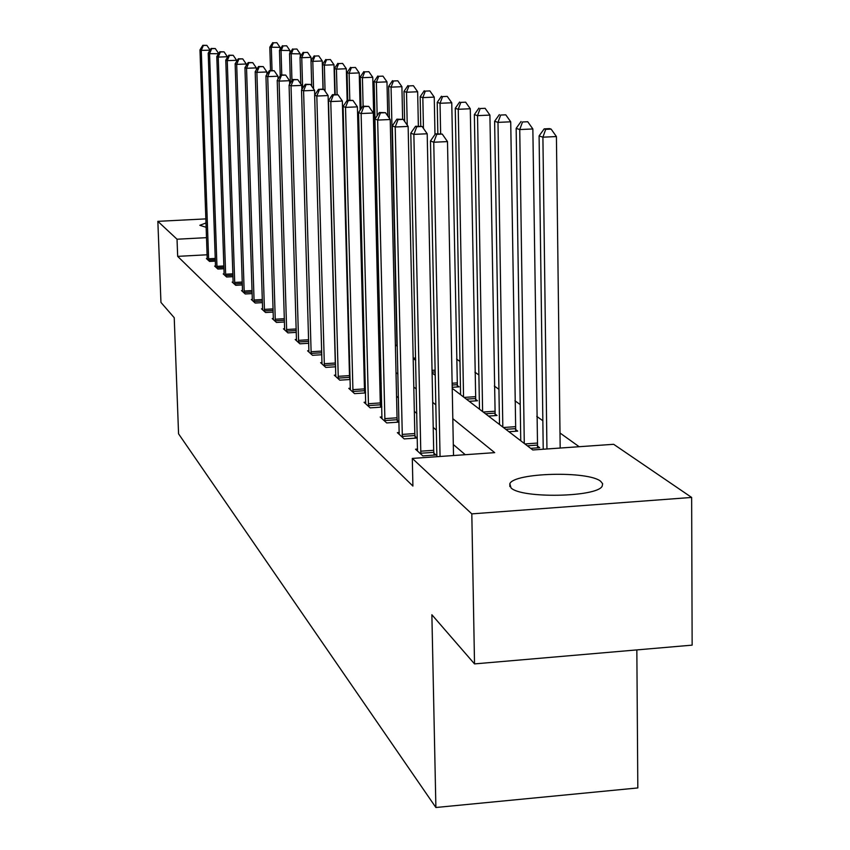 <?xml version="1.0" encoding="UTF-8"?>
<svg xmlns="http://www.w3.org/2000/svg" width="850" height="850" viewBox="0 0 850 850"><rect width="100%" height="100%" fill="white"/><g stroke="black" fill="none" stroke-linecap="round" stroke-linejoin="round"><path stroke-width="1.27" d="M511.031 487.889L509.819 483.714C514.059 472.621 588.487 470.688 600.716 481.344L602.661 483.746L602.161 486.211C596.955 497.261 521.05 498.642 511.031 487.889M206.189 227.322L199.824 225.292L206.04 222.955M636.841 649.91L637.819 787.939L435.891 807.5L178.564 433.819L174.229 317.709L160.947 302.409L157.856 221.34L205.902 218.886M579.169 446.717L560.001 433.001M542.852 420.739L536.764 416.383M520.221 404.558L514.919 400.764M498.939 389.332L494.339 386.049M478.89 374.999L474.927 372.172M459.967 361.473L456.588 359.051M379.344 303.811L378.154 302.961M452.232 388.322L532.78 449.969L613.657 444.295L691.645 497.441L471.814 513.878L412.303 458.426L494.679 452.646L452.806 418.657M471.814 513.878L474.523 663.903L692.144 645.139L691.645 497.441M347.714 307.721L348.319 307.689M362.674 317.358L363.662 317.294M379.908 327.059L378.834 326.241M378.473 327.441L379.908 327.346M433.734 374.17L435.211 374.074M452.211 387.292L459.085 386.846L457.236 385.443M469.2 401.317L477.53 400.764L475.564 399.288M488.484 416.075L497.048 415.501L494.966 413.929M508.927 431.726L517.735 431.12L515.525 429.452M530.644 448.332L539.697 447.706L537.349 445.931M207.156 254.777L177.671 256.371L412.909 486.072L412.303 458.426M465.269 454.707L453.305 444.529M436.348 430.089L433.213 427.422M416.84 413.493L414.322 411.347M398.501 397.885L396.546 396.217M381.246 383.191L379.78 381.958M364.958 369.336L363.949 368.475M349.573 356.246L348.957 355.725M207.273 258.527L206.412 258.581L209.536 261.428L215.39 261.109M215.539 266.039L214.646 266.092L217.908 269.057L224.018 268.727M224.166 273.87L223.231 273.913L226.631 277.015L233.006 276.664M233.166 282.03L232.188 282.083L235.737 285.313L242.399 284.941M242.558 290.551L241.538 290.604L245.246 293.983L252.206 293.59M252.376 299.455L251.313 299.508L255.181 303.046L262.48 302.621M262.65 308.763L261.524 308.826L265.582 312.524L273.222 312.078M273.402 318.516L272.234 318.58L276.484 322.458L284.495 321.991M284.686 328.737L283.454 328.812L287.906 332.881L296.331 332.371M296.522 339.469L295.226 339.543L299.901 343.814L308.763 343.272M308.964 350.742L307.594 350.827L312.513 355.311L321.853 354.737M322.054 362.599L320.609 362.684L325.794 367.413L335.633 366.796M335.846 375.084L334.316 375.19L339.788 380.173L350.179 379.504M350.391 388.269L348.776 388.365L354.556 393.635L365.543 392.923M365.532 392.233L364.65 391.446M365.766 402.188L364.055 402.294L370.164 407.862L381.809 407.097M381.799 406.736L380.481 405.556M382.033 416.914L380.216 417.031L386.686 422.928L399.043 422.099L397.248 420.506M399.277 432.522L397.354 432.65L404.217 438.908L416.925 438.037L415.023 436.337M417.594 449.087L415.533 449.236L422.832 455.887L435.922 454.973L433.893 453.167M474.523 663.903L431.874 614.741L435.891 807.5M177.671 256.371L177.034 239.222L157.856 221.34M206.561 237.66L177.034 239.222M435.827 404.876L432.692 402.326M416.309 389.034L413.801 386.994M397.959 374.138L396.004 372.555M380.694 360.124L379.228 358.934M364.406 346.896L363.386 346.078M349.01 334.411L348.394 333.912M347.735 308.348L348.351 308.816M362.727 319.823L363.747 320.609M378.59 331.957L380.046 333.083M395.377 344.813L397.332 346.311M413.174 358.434L415.692 360.358M432.098 372.916L435.232 375.317M210.067 50.171L201.269 50.394L208.686 260.652M203.352 45.507L206.869 45.369L202.831 45.305L203.352 45.507L201.269 50.394L199.973 49.884L207.251 259.346M210.067 50.054L206.869 45.369M202.831 45.305L199.973 49.884M280.107 49.385L280.043 47.356L269.811 47.186L270.534 70.582M272.032 70.518L271.341 47.685L273.349 42.829L276.834 42.691L273.349 42.829M269.811 47.186L272.744 42.638M276.834 42.691L280.043 47.356M218.556 53.741L209.567 53.667L217.026 268.26M211.682 48.673L215.273 48.535L211.14 48.461L211.682 48.673L209.567 53.667L208.208 53.136L215.528 266.889M218.546 53.316L215.273 48.535M211.14 48.461L208.208 53.136M227.407 57.492L227.375 56.727L218.216 57.088L225.707 276.176M220.373 51.977L224.039 51.839L219.81 51.765L220.373 51.977L218.216 57.088L216.803 56.525L224.145 274.752M227.375 56.727L224.039 51.839M219.81 51.765L216.803 56.525M290.009 52.955L289.935 50.543L279.469 50.373L280.224 75.767M281.764 74.917L281.053 50.894L283.103 45.921L286.652 45.783L283.103 45.921M279.469 50.373L282.466 45.719M286.652 45.783L289.935 50.543M300.326 56.695L300.252 53.879L289.531 53.688L290.392 83.056M291.954 80.654L291.189 54.23L293.261 49.151L296.894 49.013L293.261 49.151M289.531 53.688L292.602 48.939M296.894 49.013L300.252 53.879M236.64 61.412L236.597 60.286L227.248 60.658L234.77 284.442M229.447 55.431L233.187 55.282L228.852 55.208L229.447 55.431L227.248 60.658L225.771 60.074L233.144 282.944M236.597 60.286L233.187 55.282M228.852 55.208L225.771 60.074M246.288 65.524L246.245 64.005L236.683 64.377L244.237 293.069M238.914 59.032L242.739 58.884L238.298 58.799L238.914 59.032L236.683 64.377L235.142 63.771L242.537 291.507M246.245 64.005L242.739 58.884M238.298 58.799L235.142 63.771M256.381 69.838L256.328 67.883L246.542 68.276L254.129 302.09M248.827 62.815L252.737 62.656L248.179 62.56L248.827 62.815L246.542 68.276L244.938 67.639L252.344 300.454M256.328 67.883L252.737 62.656M248.179 62.56L244.938 67.639M311.1 60.605L311.015 57.354L301.761 57.715L300.029 57.141L300.804 84.022M302.632 88.326L301.761 57.715L303.875 52.519L307.572 52.381L303.875 52.519M300.029 57.141L303.184 52.307M307.572 52.381L311.015 57.354M323.011 89.144L318.516 89.335L323.892 89.473L323.011 89.144L322.256 60.977L312.8 61.359L311.004 60.764L311.716 86.19M313.565 88.878L312.8 61.359L314.957 56.047L318.739 55.898L314.957 56.047M311.004 60.764L314.234 55.813M318.739 55.898L322.256 60.977M334.804 94.552L334.018 64.781L324.36 65.163L322.469 64.536L323.138 89.186M325.061 91.162L324.36 65.163L326.549 59.723L330.416 59.574L326.549 59.723M322.469 64.536L325.794 59.489M330.416 59.574L334.018 64.781M266.953 74.375L266.879 71.963L256.881 72.367L264.488 311.525M259.207 66.757L263.202 66.597L258.527 66.502L259.207 66.757L256.881 72.367L255.191 71.698L262.618 309.825M266.879 71.963L263.202 66.597M258.527 66.502L255.191 71.698M347.14 100.385L346.332 68.744L336.451 69.147L334.475 68.499L335.166 94.531M337.11 94.456L336.451 69.147L338.683 63.58L342.624 63.421L338.683 63.58M334.475 68.499L337.886 63.325M342.624 63.421L346.332 68.744M278.035 79.146L277.95 76.224L267.718 76.638L275.326 321.406M270.087 70.901L274.168 70.731L269.376 70.624L270.087 70.901L267.718 76.638L265.944 75.937L273.371 319.621M277.95 76.224L274.168 70.731M269.376 70.624L265.944 75.937M360.156 110.171L359.231 72.909L349.116 73.323L347.055 72.643L347.756 100.236M349.807 100.151L349.116 73.323L351.39 67.618L355.428 67.458L351.39 67.618M347.055 72.643L350.561 67.352M355.428 67.458L359.231 72.909M289.659 84.171L289.553 80.697L279.076 81.132L286.694 331.776M281.499 75.246L285.685 75.076L280.744 74.959L281.499 75.246L279.076 81.132L277.217 80.399L284.644 329.906M289.553 80.697L285.685 75.076M280.744 74.959L277.217 80.399M378.951 327.409L372.757 77.276L362.419 77.701L360.241 76.989L361.027 108.864M363.12 106.186L362.419 77.701L364.724 71.857L368.858 71.687L364.724 71.857M360.241 76.989L363.853 71.581M368.858 71.687L372.757 77.276M301.867 89.484L301.75 85.404L291.029 85.85L298.637 342.656M293.484 79.804L297.776 79.634L292.697 79.507L293.484 79.804L291.029 85.85L289.074 85.074L296.48 340.691M301.75 85.404L297.776 79.634M292.697 79.507L289.074 85.074M387.759 115.961L386.973 81.866L376.38 82.301L374.096 81.558L374.988 118.936M377.166 115.717L376.38 82.301L378.728 76.309L382.967 76.128L378.728 76.309M374.096 81.558L377.814 76.011M382.967 76.128L386.973 81.866M314.712 95.083L314.585 90.355L303.588 90.812L311.174 354.089M306.106 84.607L310.494 84.426L305.277 84.288L306.106 84.607L303.588 90.812L301.527 90.004L308.911 352.027M314.585 90.355L310.494 84.426M305.277 84.288L301.527 90.004M402.634 119.149L401.912 86.689L391.064 87.146L388.652 86.349L389.385 118.32M396.95 346.014L391.064 87.146L393.465 80.984L397.8 80.803L393.465 80.984M388.652 86.349L392.498 80.676M397.8 80.803L401.912 86.689M324.201 363.715L335.283 363.024L328.1 95.561L316.816 96.039L324.381 366.127M319.388 89.664L316.816 96.039L314.649 95.179L321.991 363.949M335.283 363.024L335.601 366.796M328.1 95.561L323.892 89.473M318.516 89.335L314.649 95.179M418.37 126.14L417.647 91.768L406.523 92.236L403.984 91.407L404.642 121.412M407.235 125.131L406.523 92.236L408.967 85.914L413.419 85.723L408.967 85.914M403.984 91.407L407.947 85.584M413.419 85.723L417.647 91.768M338.109 376.337L349.478 375.615L342.359 101.054L330.777 101.554L338.3 378.813M333.402 94.998L338.024 94.796L332.478 94.647L333.402 94.998L330.777 101.554L328.493 100.651L335.782 376.518M349.478 375.615L349.807 379.536M342.359 101.054L338.024 94.796M332.478 94.647L328.493 100.651M434.987 134.459L434.244 97.123L422.822 97.612L420.155 96.73L420.761 126.034M423.459 128.424L422.822 97.612L425.319 91.109L429.877 90.907L425.319 91.109M420.155 96.73L424.246 90.759M429.877 90.907L434.244 97.123M352.793 389.651L364.459 388.896L357.414 106.866L345.525 107.376L352.984 392.201M348.203 100.629L352.952 100.427L347.225 100.257L348.203 100.629L345.525 107.376L343.103 106.42L350.317 389.778M364.459 388.896L364.799 392.966M357.414 106.866L352.952 100.427M347.225 100.257L343.103 106.42M457.396 386.952L451.754 102.776L440.034 103.286L437.219 102.351L437.835 133.716M440.629 133.588L440.034 103.286L442.584 96.592L447.259 96.39L442.584 96.592M437.219 102.351L441.447 96.231M447.259 96.39L451.754 102.776M368.305 403.729L380.29 402.942L373.341 113.007L361.123 113.539L368.496 406.353M363.853 106.59L368.741 106.377L362.822 106.197L363.853 106.59L361.123 113.539L358.562 112.529L365.691 403.793M380.29 402.942L380.651 407.171M373.341 113.007L368.741 106.377M362.822 106.197L358.562 112.529M475.745 400.881L470.284 108.757L458.246 109.289L455.26 108.301L460.594 394.719M463.547 396.982L458.246 109.289L460.838 102.393L465.651 102.181L460.838 102.393M455.26 108.301L459.638 102.011M465.651 102.181L470.284 108.757M384.721 418.625L397.046 417.807L390.224 119.51L377.655 120.073L384.933 421.324M380.449 112.901L385.475 112.689L379.355 112.487L380.449 112.901L377.655 120.073L374.935 119L381.947 418.614M397.046 417.807L397.428 422.206M390.224 119.51L385.475 112.689M379.355 112.487L374.935 119M495.157 415.629L489.908 115.09L477.53 115.642L474.364 114.591L479.485 409.179M482.609 411.581L477.53 115.642L480.176 108.534L485.116 108.311L480.176 108.534M474.364 114.591L478.901 108.131M485.116 108.311L489.908 115.09M402.135 434.424L414.811 433.564L408.138 126.427L395.207 127.001L402.348 437.208M398.055 119.606L403.229 119.382L396.897 119.17L398.055 119.606L395.207 127.001L392.317 125.864L399.181 434.329M414.811 433.564L415.214 438.154M408.138 126.427L403.229 119.382M396.897 119.17L392.317 125.864M515.727 431.258L510.723 121.805L497.983 122.379L494.626 121.274L499.502 424.501M502.817 427.04L497.983 122.379L500.682 115.047L505.771 114.824L500.682 115.047M494.626 121.274L499.332 114.623M505.771 114.824L510.723 121.805M420.633 451.201L433.681 450.298L427.199 133.769L413.865 134.374L420.846 454.081M416.787 126.735L422.11 126.491L415.554 126.267L416.787 126.735L413.865 134.374L410.794 133.163L417.488 451.01M433.681 450.298L434.106 455.101M427.199 133.769L422.11 126.491M415.554 126.267L410.794 133.163M537.572 447.854L532.854 128.956L519.743 129.551L516.163 128.371L520.753 440.767M524.28 443.466L519.743 129.551L522.495 121.975L527.733 121.741L522.495 121.975M516.163 128.371L521.05 121.518M527.733 121.741L532.854 128.956M453.517 455.536L447.493 141.599L433.755 142.237L440.056 456.482M436.741 134.332L442.234 134.077L435.423 133.832L436.741 134.332L433.755 142.237L430.483 140.941L436.879 456.705M447.493 141.599L442.234 134.077M435.423 133.832L430.483 140.941M560.182 448.046L556.421 136.563L542.906 137.179L539.091 135.926L543.224 449.236M546.943 448.97L542.906 137.179L545.711 129.349L551.119 129.104L549.567 128.616L544.181 128.871L545.711 129.349M539.091 135.926L544.181 128.871M551.119 129.104L556.421 136.563M208.558 258.793L215.294 258.421M208.643 260.121L215.347 259.76M216.888 266.348L223.922 265.965M216.973 267.707L223.964 267.325M225.569 274.231L232.911 273.817M225.664 275.612L232.953 275.209M234.632 282.444L242.303 282.019M234.717 283.868L242.346 283.433M244.088 291.029L252.11 290.572M244.184 292.474L252.163 292.028M253.98 300.007L262.374 299.519M254.076 301.484L262.427 301.006M264.329 309.389L273.126 308.879M264.424 310.909L273.179 310.399M348.277 306.021L347.671 306.053M348.234 304.502L347.629 304.544M275.166 319.228L284.399 318.686M275.262 320.779L284.442 320.237M363.619 315.552L362.621 315.616M363.577 314.011L362.589 314.064M286.535 329.534L296.236 328.961M286.631 331.128L296.278 330.554M298.467 340.361L308.667 339.745M298.573 341.998L308.709 341.381M311.004 351.741L321.746 351.082M311.111 353.419L321.799 352.75M324.317 365.436L335.389 364.735M415.682 359.699L414.896 359.752M415.639 357.999L413.174 358.147M338.226 378.101L349.584 377.379M435.168 371.918L432.076 372.119M435.126 370.164L432.044 370.366M352.909 391.467L364.576 390.713M457.151 384.71L452.168 385.029M457.034 382.914L452.126 383.233M368.422 405.588L380.407 404.802M475.479 398.533L466.353 399.128M475.362 396.684L464.121 397.418M384.848 420.548L397.163 419.719M494.881 413.153L485.499 413.78M494.753 411.251L483.204 412.027M402.263 436.401L414.938 435.529M515.44 428.655L505.782 429.314M515.312 426.689L503.423 427.507M420.761 453.241L433.808 452.328M537.253 445.103L527.329 445.804M537.126 443.084L524.896 443.944M509.819 483.714L509.862 486.572"/></g></svg>
